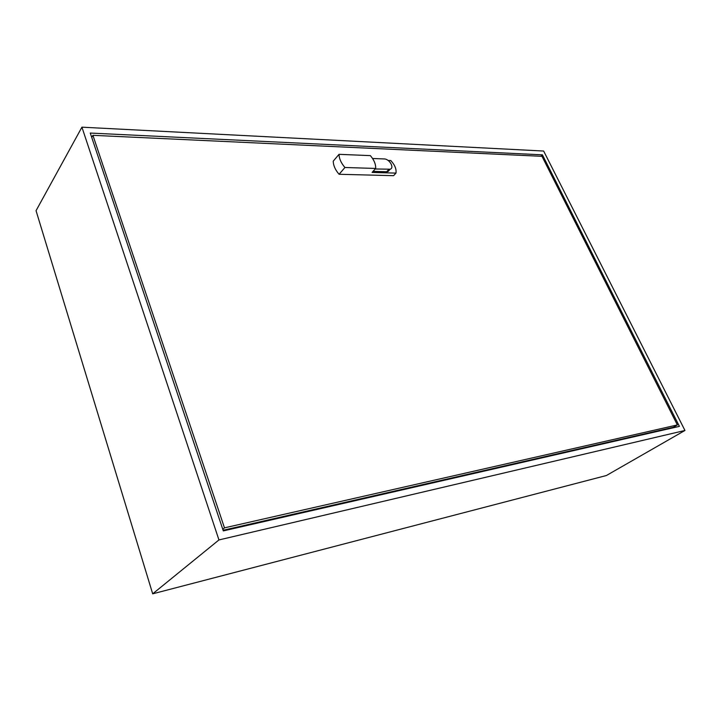 <?xml version="1.0" encoding="UTF-8"?>
<svg xmlns="http://www.w3.org/2000/svg" width="721" height="721" viewBox="0 0 721 721"><rect width="100%" height="100%" fill="white"/><g stroke="black" fill="none" stroke-linecap="round" stroke-linejoin="round"><path stroke-width="1.08" d="M223.321 530.908L679.398 426.363L542.417 154.835L90.269 133.061L223.321 530.908M540.885 156.277L542.417 154.835M81.924 127.175L543.652 151.04L684.95 430.473L606.388 475.518L152.69 593.825L36.05 210.694L81.924 127.175L218.95 539.939L152.69 593.825M684.95 430.473L218.95 539.939M375.19 168.975L390.178 169.201C394.693 167.903 389.439 158.881 384.212 158.944L372.568 158.494M373.054 171.346L386.708 171.742L388.033 171.544L389.637 169.796M375.668 168.444C375.866 164.271 374.1 159.999 370.369 155.619L339.014 154.33C339.131 158.683 341.114 163.072 344.944 167.497L375.668 168.444L372.081 172.436L395.982 173.103C396.55 169.056 394.811 164.866 390.782 160.549L388.105 160.441M395.982 173.103L393.594 175.672L339.086 174.284L344.944 167.497M339.014 154.33L333.228 161.18C333.327 165.524 335.283 169.886 339.086 174.284M270.474 519.435L294.006 514.055M270.609 519.805L271.321 519.237M632.741 436.575L645.944 433.546M632.867 436.836L633.669 436.358M479.339 471.66L496.571 467.722M479.474 471.967L480.258 471.453M91.729 137.432L92.919 135.323L541.985 156.322L677.37 424.939L673.333 427.283L223.113 530.268M92.919 135.323L224.483 527.853L222.771 529.268M677.37 424.939L224.483 527.853M388.844 169.399L386.708 171.742M388.033 171.544L390.178 169.201"/></g></svg>

